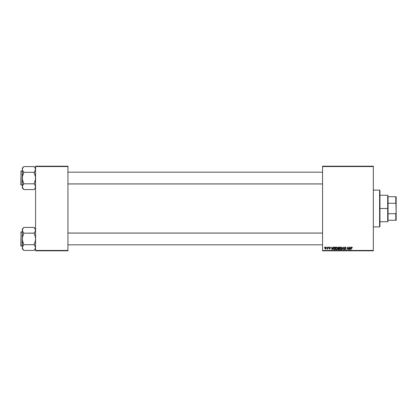 <?xml version="1.0" encoding="UTF-8"?>
<svg xmlns="http://www.w3.org/2000/svg" width="417" height="417" viewBox="0 0 417 417"><rect width="100%" height="100%" fill="white"/><g stroke="black" fill="none" stroke-linecap="round" stroke-linejoin="round"><path stroke-width="0.63" d="M322.56 166.185L373.34 166.185L373.34 166.555L322.56 166.555L322.56 250.445L373.34 250.445L373.34 166.185L322.56 166.185L322.56 166.555L322.56 166.185M335.576 248.595L335.847 247.615L336.566 247.109L337.275 247.344L337.577 248.365L337.228 249.356L336.415 249.741L335.779 249.371L335.576 248.595L336.462 249.741L337.228 249.356L337.582 248.214L336.696 247.099L335.591 248.334M333.178 247.135L332.86 247.839L333.47 247.135L332.271 249.71L331.942 249.71L331.593 247.135L331.948 247.839L332.86 247.839L331.948 247.839L331.593 247.135L331.942 249.71L332.271 249.71L333.47 247.135L333.178 247.135L333.47 247.135L332.271 249.71L331.942 249.71L331.593 247.135L331.859 247.135M352.146 247.88L351.885 247.401L351.536 247.886L350.958 249.71L351.276 247.823L351.906 247.099L352.407 247.901L351.64 247.531L350.958 249.71L351.453 247.328L351.906 247.099L351.276 247.823L350.958 249.71L351.885 247.401L352.407 247.901L351.849 247.406M344.447 249.069L344.932 249.444L345.375 249.074L344.301 247.86L344.541 247.302L345.448 247.151L345.901 247.802L345.641 248.006L345.234 247.411L344.614 247.651L345.636 248.975L345.438 249.564L344.849 249.741L344.171 248.939L344.932 249.444L345.37 249.012L344.301 247.86L345.375 249.074L344.932 249.444L344.171 248.939L344.922 249.741L345.641 249.058L344.572 247.834L345.094 247.401L345.907 247.974L345.109 247.099L344.317 247.698M342.185 249.71L341.898 249.71L343.024 247.135L343.363 247.135L343.759 249.71L343.488 249.71L343.149 247.5L341.898 249.71L343.149 247.5L343.488 249.71L343.759 249.71L343.363 247.135L343.024 247.135L343.363 247.135L343.759 249.71L343.488 249.71M339.855 248.595L340.491 247.25L341.174 247.125L341.7 247.547L341.784 248.813L341.174 249.642L340.355 249.647L339.865 248.798L340.746 249.741L341.507 249.356L341.862 248.214L340.976 247.099L339.855 248.595M324.374 247.5L324.702 247.135L324.374 247.5M337.916 249.085L338.27 248.454L337.947 247.933L338.156 247.38L339.719 247.135L339.287 249.71L337.994 249.434L338.27 248.454L337.947 247.933L338.27 249.668L339.287 249.71L339.719 247.135L338.687 247.135L339.719 247.135L339.287 249.71L338.27 249.668L337.916 249.085L338.27 248.454L337.947 247.933L338.687 247.135L337.952 248.016M350.806 247.135L350.488 247.839L351.093 247.135L349.899 249.71L349.571 249.71L349.217 247.135L349.576 247.839L350.488 247.839L349.576 247.839L349.217 247.135L349.571 249.71L349.899 249.71L351.093 247.135L349.899 249.71L349.571 249.71L349.217 247.135L349.488 247.135M348.409 248.704L348.951 247.135L348.513 249.71L347.497 247.526L346.866 249.71L347.298 247.135L348.325 249.314L348.409 248.704L348.325 249.314L347.298 247.135L346.866 249.71L347.497 247.526L348.513 249.71L348.951 247.135L348.685 247.135L348.951 247.135L348.513 249.71L348.231 249.71M329.117 248.469L329.738 248.808L330.019 248.548L329.253 247.641L330.134 247.135L330.525 247.771L329.972 247.344L329.519 247.589L330.233 248.271L330.128 248.897L329.388 248.965L329.117 248.469L329.998 248.652L329.253 247.688L329.883 247.099L329.253 247.641L330.019 248.548L329.738 248.808L329.117 248.469L329.727 249.043L330.29 248.506L329.519 247.62L330.212 247.547M334.262 247.198L335.44 247.135L335.002 249.71L333.584 249.267L333.762 247.609L334.262 247.198L333.464 248.657L334.033 249.674L335.002 249.71L335.44 247.135L334.679 247.135L335.44 247.135L335.002 249.71L334.033 249.674M324.869 248.256L325.333 247.213L326.261 247.443L325.88 248.928L325.224 248.98L324.874 248.396L325.495 249.043L326.339 247.849L325.703 247.099L324.869 248.256M326.85 247.5L327.178 247.135L326.85 247.5M327.262 249.043L327.694 248.621L327.079 248.975L327.944 247.135L328.215 247.135L327.898 249.006L327.694 248.621L327.079 248.975L327.804 247.88L327.079 248.975L327.694 248.621L327.898 249.006L328.215 247.135L327.626 249.006M328.653 247.5L328.982 247.135L328.653 247.5M322.56 250.815L373.34 250.815L373.34 166.555L322.56 166.555L322.56 250.815L322.56 250.445L373.34 250.445L373.34 250.815L322.56 250.815M35.57 166.185L67.945 166.185L67.945 166.555L35.57 166.555L35.57 250.445L67.945 250.445L67.945 166.185L35.57 166.185L35.57 166.555L35.57 166.185M35.57 250.815L67.945 250.815L67.945 166.555L35.57 166.555L35.57 250.815L35.57 250.445L67.945 250.445L67.945 250.815L35.57 250.815M338.625 249.71L338.27 249.668L338.625 249.71M338.234 248.438L337.947 247.933M337.921 249.173L337.994 249.434M338.422 247.531L339.402 247.437L339.25 248.303L338.687 248.303L338.255 247.745M338.896 247.437L338.234 247.792L338.349 248.24L339.25 248.303L339.402 247.437L338.635 247.448L338.218 247.943L338.687 248.303M338.338 249.371L338.182 249.074L339.068 249.408L338.182 249.074L338.609 249.408L338.182 249.074L338.375 248.678L338.302 249.35M339.203 248.605L339.068 249.408L339.203 248.605L338.333 248.714L339.203 248.605M341.747 247.635L341.851 248.016M341.784 248.813L341.632 249.178M340.058 249.371L339.865 248.798M341.059 249.361L341.559 247.917L341.101 247.417L340.517 247.589M341.377 249.053L340.752 249.444L340.121 248.626L340.475 249.371L341.299 249.157L340.913 249.423M340.366 247.761L340.142 248.85M340.126 248.522L340.96 247.401L341.559 248.584M340.58 247.536L340.23 248.026M343.16 247.589L343.238 248.178L343.149 247.5L343.238 248.178L343.149 247.5L342.977 247.922M343.149 247.5L342.93 248.026L343.149 247.5M343.024 247.135L341.898 249.71L343.024 247.135M345.907 247.974L345.641 248.006M344.578 247.766L345.094 247.401L344.572 247.834L345.094 247.401L345.646 247.922L345 247.406M345.339 248.496L344.64 248.058L345.641 249.058L345.182 248.396M345.641 249.131L345.531 249.455M344.922 249.741L344.171 248.996L344.437 248.913M344.437 248.975L344.932 249.444L345.375 249.074L344.301 247.86M344.833 249.434L345.375 249.074M351.906 247.099L352.407 247.901M352.141 247.938L351.885 247.401L351.562 247.755M352.162 247.771L351.885 247.401L351.536 247.886L351.885 247.401L351.536 247.886L351.885 247.401L352.162 247.714L351.885 247.401M349.707 248.787L349.774 249.429L350.343 248.136L349.774 249.429L349.613 248.136L350.343 248.136L349.613 248.136L349.743 249.105M347.882 248.74L347.497 247.526L346.866 249.71L347.298 247.135L348.117 248.615M347.663 248.131L347.528 247.651M329.92 247.338L330.254 247.802L329.873 247.333L330.254 247.802L329.873 247.333L330.254 247.802L329.873 247.333L329.519 247.62L330.29 248.506L329.727 249.043L330.29 248.506L329.831 247.964M329.519 247.62L329.873 247.333L329.586 247.802M329.706 248.803L329.383 248.438L329.738 248.808L329.383 248.438L329.738 248.808L329.383 248.438L329.738 248.808L329.993 248.396L329.253 247.583M329.738 248.808L330.019 248.548L329.738 248.808M329.717 248.198L329.253 247.641M330.525 247.734L329.883 247.099L330.525 247.734M332.146 249.429L331.984 248.136L332.146 249.429L332.714 248.136L332.146 249.429L332.078 248.787L332.146 249.429L332.359 248.902M331.984 248.136L332.714 248.136L331.984 248.136M333.887 249.616L333.548 249.184M333.527 249.121L333.47 248.813M333.511 248.214L333.652 247.807M334.398 249.408L334.783 249.408L334.059 249.366L334.398 249.408L333.736 248.673L333.908 247.906L333.767 248.975M334.575 247.443L334.147 247.599M334.674 247.437L335.117 247.437L334.783 249.408L335.117 247.437L334.642 247.437M333.741 248.475L334.137 249.387M334.773 247.437L333.736 248.673L334.059 249.366M337.567 248.016L337.431 247.573M337.072 249.512L336.571 249.736M336.462 249.741L336.154 249.684M335.617 248.996L335.576 248.699M335.727 247.844L336.107 247.317M337.395 249.1L337.504 248.813M336.774 249.361L337.306 248.058L336.483 247.437M336.55 249.439L337.019 249.157L336.472 249.444L335.841 248.626L336.196 249.371L337.019 249.157L336.628 249.423M336.086 247.761L335.862 248.85M335.888 248.219L336.675 247.401L337.306 248.058M336.576 247.411L336.232 247.589M336.3 247.536L335.951 248.026M326.24 248.443L325.938 248.892M324.926 248.621L324.869 248.329M325.5 247.135L325.062 247.5M325.416 248.793L325.14 248.183L325.541 248.803M325.917 248.522L326.073 247.875L325.505 248.808L325.135 248.261L325.505 248.808L325.135 248.261L325.703 247.333L325.312 247.604M325.171 247.964L325.333 248.751M326.068 248.026L325.63 247.344M326.073 247.875L325.703 247.333L326.073 247.781M327.319 248.74L327.58 248.563M327.783 248.011L327.944 247.135M332.078 248.787L332.12 249.105M337.28 248.584L337.311 248.204M379.595 226.895L379.96 226.53L379.96 190.47L379.595 190.105L379.595 226.895L379.595 190.105L373.34 190.105L379.595 190.105L379.96 190.47L379.96 226.53L379.595 226.895L373.34 226.895L379.595 226.895M34.095 233.113L23.795 233.181L34.095 233.181L35.461 231.044L35.158 228.865L35.57 230.309L34.689 232.441L35.57 230.309L35.158 228.87M34.747 228.245L34.095 227.432L23.795 227.432L34.095 227.432L35.57 228.975L34.095 227.505L35.461 229.574M22.429 248.287L22.32 248.881L23.795 250.356L22.732 248.996L22.32 247.552L22.732 246.113L23.795 244.675L34.095 244.675L35.461 246.812L35.461 248.277L34.095 250.424L23.795 250.424L22.429 248.287L23.795 250.356L22.32 248.881L22.32 247.552L22.638 248.819M21.069 245.921L21.069 231.935L20.85 245.696L22.32 245.921L20.85 245.696L21.069 231.935L21.069 245.921M22.32 231.935L21.069 231.935L22.32 231.935M35.158 248.991L34.095 250.424L23.795 250.424L23.143 249.611M35.461 248.287L35.252 246.285M23.795 244.743L22.732 246.103L23.795 244.675L34.095 244.675L35.158 241.813L35.57 238.931L35.158 236.048L34.095 233.181L35.158 236.048L35.57 238.931L35.158 241.813L34.095 244.539L34.726 245.462M22.32 228.975L22.32 230.309L22.732 228.87L23.795 227.505L22.32 228.975L22.429 240.385L23.795 244.539L22.732 241.808L22.32 238.931L22.32 247.552L23.201 245.415L22.429 246.812M22.424 246.822L22.32 230.304L22.732 231.748L22.424 229.585L22.32 230.309L22.732 228.87L23.795 227.505M23.164 232.399L23.795 233.317L22.429 237.466L23.795 233.317L22.429 231.044M34.689 228.172L35.153 228.86L34.689 228.172M23.201 232.441L23.795 233.113M34.095 250.356L35.57 248.881M322.56 233.082L67.945 233.082L322.56 233.082M67.945 183.918L322.56 183.918L67.945 183.918M35.461 168.713L35.158 168.009L35.57 169.448L34.689 171.585L35.57 169.448L35.158 168.009L34.095 166.644L35.57 168.119L34.747 167.389M34.726 184.601L34.095 183.683L35.158 180.957L35.57 178.069L35.158 175.192L34.095 172.325L23.795 172.325L34.095 172.325L34.689 171.585L34.095 172.461L35.461 176.615L35.461 179.534L34.095 183.819L23.795 183.819L22.732 180.952L22.32 178.069L22.32 188.025L23.795 189.495L22.732 188.14L22.32 186.691L22.732 185.252L23.795 183.819L34.095 183.819L35.153 185.247L35.57 186.691L35.158 188.13L34.095 189.568L23.795 189.568L22.429 187.421L23.795 189.495L22.32 188.025L22.32 186.691L22.638 187.958M21.069 185.065L21.069 171.079L20.85 184.84L22.32 185.065L20.85 184.84L21.069 171.079L21.069 185.065M22.32 171.079L21.069 171.079L22.32 171.079M34.715 188.797L35.461 187.426L35.153 188.14L35.57 186.691L35.461 187.421L35.252 185.424M22.32 168.119L22.32 169.448L22.732 168.015L23.795 166.644L22.32 168.119L22.429 179.529L23.795 183.683L22.429 185.956M23.143 188.755L23.795 189.568L34.095 189.568L34.689 188.828M34.095 166.576L23.795 166.576L34.095 166.576M22.732 168.009L22.32 169.448L22.732 168.015L23.795 166.644M22.732 188.13L22.32 186.691L22.32 169.448L22.732 170.897L22.429 170.188M23.164 171.538L23.795 172.461L22.429 176.605L23.795 172.257L22.424 170.178M22.424 185.966L23.795 183.887M23.201 171.585L23.795 172.257M34.095 172.257L35.461 170.188L35.158 168.015M34.689 184.559L34.095 183.887M22.32 230.309L22.424 231.034M34.095 244.743L34.689 245.415M35.57 247.552L35.461 246.822M20.85 245.186L20.85 245.571M20.85 232.29L20.85 232.676M22.732 248.985L22.429 248.282M35.461 248.277L35.158 248.985M22.32 169.448L22.429 168.713M35.57 186.691L35.461 185.966M20.85 184.324L20.85 184.71M20.85 171.429L20.85 171.814M22.424 168.723L22.732 168.015M388.055 196.725L388.055 203.282L388.055 196.725L395.78 196.725L388.055 196.725M388.055 208.5L388.055 203.282L388.055 213.718L388.055 208.5L387.685 208.5L388.055 208.5M379.96 195.255L387.685 195.255L387.685 208.5L387.685 195.255L388.055 195.62M379.96 208.5L387.685 208.5L379.96 208.5M388.055 220.275L388.055 213.718L388.055 220.275L396.15 220.275L396.15 212.727L395.78 213.718L388.055 213.718L395.78 213.718L395.78 220.275L395.78 213.718L396.15 212.727L396.15 220.275L388.055 220.275M379.96 221.745L387.685 221.745L387.685 208.5L387.685 221.745L388.055 221.38M396.15 196.725L395.78 196.725L396.15 212.727L396.15 196.725L396.15 204.273L395.78 203.282L395.78 196.725L396.15 196.725M388.055 203.282L395.78 203.282L388.055 203.282M67.945 244.815L322.56 244.815L67.945 244.815M67.945 233.04L322.56 233.04M322.56 172.185L67.945 172.185L322.56 172.185M322.56 183.96L67.945 183.96M35.57 188.025L34.095 189.495"/></g></svg>
